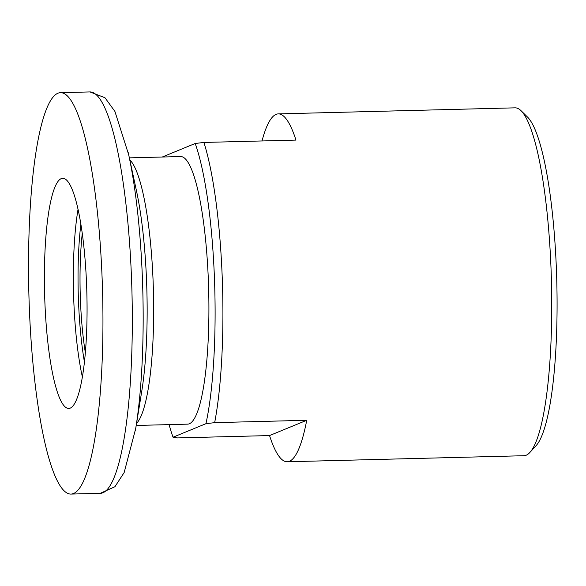 <?xml version="1.0" encoding="UTF-8"?>
<svg xmlns="http://www.w3.org/2000/svg" width="586" height="586" viewBox="0 0 586 586"><rect width="100%" height="100%" fill="white"/><g stroke="black" fill="none" stroke-linecap="round" stroke-linejoin="round"><path stroke-width="0.88" d="M86.596 284.803A115.105 21.125 -91.5 0 0 62.797 178.305A115.105 21.125 -91.5 0 0 44.873 301.944A115.105 21.125 -91.5 0 0 68.679 408.442A115.105 21.125 -91.5 0 0 86.596 284.803M82.274 233.309A100.382 18.422 -91.5 0 0 80.421 300.01A100.382 18.422 -91.5 0 0 85.322 352.523M287.199 461.768L523.95 455.718A173.998 31.937 -91.5 0 0 529.832 452.502L536.007 445.77A167.303 30.706 -91.5 0 0 556.4 269.15A167.303 30.706 -91.5 0 0 527.612 117.156L521.093 110.747A173.998 31.937 -91.5 0 0 515.057 107.839L278.306 113.889A173.998 31.937 88.5 0 1 295.967 140.091L203.899 142.442L195.182 143.489A167.303 30.706 -91.5 0 1 214.432 277.889A167.303 30.706 -91.5 0 1 205.942 423.693L173.038 437.207L177.477 437.918L269.545 435.566A173.998 31.937 -91.5 0 0 287.199 461.768A173.998 31.937 -91.5 0 0 306.727 420.287L214.659 422.645A173.998 31.937 -91.5 0 0 222.219 277.222A173.998 31.937 -91.5 0 0 203.899 142.442M529.832 452.502A173.998 31.937 -91.5 0 0 551.038 268.82A173.998 31.937 -91.5 0 0 521.093 110.747M136.201 425.458L187.527 424.147A133.842 24.568 -91.5 0 0 208.367 280.386A133.842 24.568 -91.5 0 0 180.693 156.55L129.359 157.861M29.351 308.324A200.764 36.845 -91.5 0 0 70.862 494.071A200.764 36.845 -91.5 0 0 102.125 278.423A200.764 36.845 -91.5 0 0 60.607 92.676A200.764 36.845 -91.5 0 0 29.351 308.324M162.278 157.011A167.303 30.706 -91.5 0 0 162.271 157.019L195.182 143.489M169.112 424.623A167.303 30.706 -91.5 0 0 173.038 437.207M214.659 422.645L205.942 423.693M262.015 140.955A173.998 31.937 88.5 0 1 278.306 113.889M269.545 435.566L306.727 420.287M78.063 209.18A115.105 21.125 -91.5 0 0 73.807 301.204A115.105 21.125 -91.5 0 0 82.348 376.827M80.875 223.977A111.091 20.385 -91.5 0 0 78.48 300.808A111.091 20.385 -91.5 0 0 84.406 361.906M136.538 423.385A133.842 24.568 -91.5 0 0 153.129 281.793A133.842 24.568 -91.5 0 0 129.806 159.919M135.3 430.922A190.846 35.028 -91.5 0 0 135.703 428.52L141.68 391.734A139.798 25.659 -91.5 0 0 146.588 281.544A139.798 25.659 -91.5 0 0 136.56 191.263L128.708 154.836A190.846 35.028 -91.5 0 0 128.188 152.455M89.973 91.929A200.764 36.845 -91.5 0 1 131.491 277.676A200.764 36.845 -91.5 0 1 100.228 493.324L114.915 486.739L124.159 472.55L135.703 428.52A190.846 35.028 -91.5 0 0 142.398 278.086A190.846 35.028 -91.5 0 0 128.708 154.836L114.922 111.45L104.975 97.745L89.973 91.929L60.607 92.676M100.228 493.324L70.862 494.071"/></g></svg>
